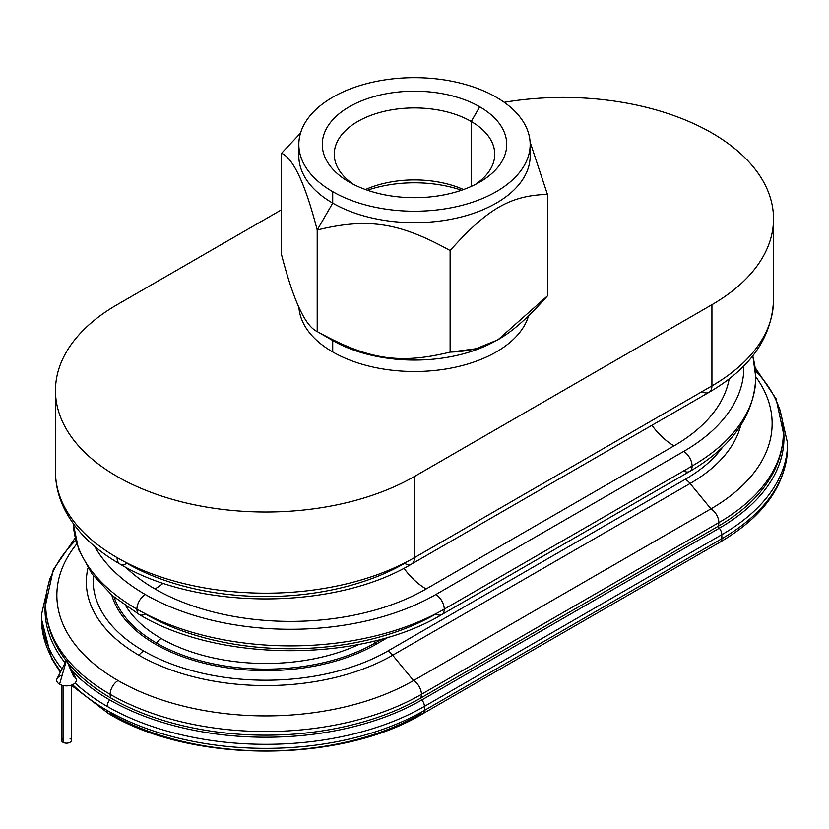 <?xml version="1.0" encoding="UTF-8"?>
<svg xmlns="http://www.w3.org/2000/svg" width="829" height="829" viewBox="0 0 829 829"><rect width="100%" height="100%" fill="white"/><g stroke="black" fill="none" stroke-linecap="round" stroke-linejoin="round"><path stroke-width="1.24" d="M752.597 356.024A217.322 125.469 180 0 1 755.758 377.319C754.245 415.236 732.214 446.634 689.635 471.494A11.917 6.881 -120 0 0 692.101 466.043L444.24 609.139A11.917 6.881 60 0 1 441.774 614.59A11.917 6.881 -120 0 0 444.24 609.139A11.917 6.881 -120 0 0 435.816 594.538A11.917 6.881 60 0 1 444.24 609.139A217.322 125.469 180 0 1 136.899 609.139A11.917 6.881 -60 0 1 145.324 594.538A11.917 6.881 120 0 0 136.899 609.139A217.322 125.469 180 0 1 73.325 523.69A217.322 125.469 0 0 0 136.899 609.139A217.322 125.469 0 0 0 444.24 609.139L692.101 466.043A217.322 125.469 0 0 0 755.758 377.319A217.322 125.469 180 0 1 692.101 466.043A11.917 6.881 -120 0 0 683.676 451.442A11.917 6.881 60 0 1 692.101 466.043A11.917 6.881 60 0 1 689.635 471.494A11.917 6.881 60 0 1 683.676 470.903M743.82 365.921A205.405 118.588 180 0 1 683.676 451.442L435.816 594.538A205.405 118.588 180 0 1 145.324 594.538A205.405 118.588 180 0 1 94.744 546.466A205.405 118.588 0 0 0 145.324 594.538A205.405 118.588 0 0 0 435.816 594.538L683.676 451.442A205.405 118.588 0 0 0 743.82 365.921M778.908 458.116A218.721 126.277 180 0 1 717.873 526.456L719.292 528.187A7.015 4.052 60 0 1 721.841 534.664A7.015 4.052 -120 0 0 719.292 528.187L421.857 699.904L420.448 698.184L421.857 699.904A220.721 127.438 180 0 1 109.708 699.904A7.015 4.052 120 0 0 107.159 706.381A224.338 129.521 0 0 0 424.417 706.381A7.015 4.052 -120 0 0 421.857 699.904L719.292 528.187A220.721 127.438 0 0 0 783.177 427.474A220.721 127.438 180 0 1 719.292 528.187L717.873 526.456L420.448 698.184L717.873 526.456A11.212 6.477 -120 0 0 718.867 522.591L421.443 694.319A11.212 6.477 60 0 1 420.448 698.184A218.721 126.277 180 0 1 111.127 698.184A218.721 126.277 180 0 1 67.584 662.288A218.721 126.277 0 0 0 111.127 698.184A11.212 6.477 -60 0 1 110.133 694.319A11.212 6.477 120 0 0 111.127 698.184A218.721 126.277 0 0 0 420.448 698.184A11.212 6.477 -120 0 0 421.443 694.319A11.212 6.477 -120 0 0 413.516 680.578A11.212 6.477 60 0 1 421.443 694.319A220.131 127.086 180 0 1 110.133 694.319A11.212 6.477 -60 0 1 118.06 680.578A11.212 6.477 120 0 0 110.133 694.319A220.131 127.086 180 0 1 45.657 604.445A220.131 127.086 0 0 0 110.133 694.319A220.131 127.086 0 0 0 421.443 694.319L718.867 522.591A220.131 127.086 0 0 0 783.343 432.728A220.131 127.086 180 0 1 718.867 522.591A11.212 6.477 -120 0 0 710.94 508.861A11.212 6.477 60 0 1 718.867 522.591A11.212 6.477 60 0 1 717.873 526.456A218.721 126.277 0 0 0 764.442 486.664C776.887 469.784 783.187 451.805 783.343 432.728L776.068 398.759L755.178 367.703M755.747 376.749A208.918 120.619 180 0 1 710.94 508.861L413.516 680.578A208.918 120.619 180 0 1 118.06 680.578A208.918 120.619 180 0 1 76.724 543.959A208.918 120.619 0 0 0 118.06 680.578A208.918 120.619 0 0 0 413.516 680.578L710.94 508.861L690.111 483.494A179.458 103.604 0 0 0 740.711 425.515A179.458 103.604 180 0 1 690.111 483.494A14.02 8.093 -120 0 0 685.303 479.286A14.02 8.093 60 0 1 690.111 483.494L392.677 655.221A14.02 8.093 -120 0 0 387.868 651.003A172.66 99.687 180 0 1 143.697 651.003A14.02 8.093 120 0 0 138.889 655.221A179.458 103.604 0 0 0 392.677 655.221L690.111 483.494L710.94 508.861A208.918 120.619 0 0 0 755.747 376.749M471.235 121.49L479.722 106.796A92.237 53.253 0 0 0 349.278 106.796A92.237 53.253 0 0 0 349.278 182.1L349.278 182.1A92.237 53.253 0 0 0 479.722 182.1A92.237 53.253 0 0 0 479.722 106.796L471.235 121.49A80.237 46.32 0 0 0 383.796 111.449A80.237 46.32 0 0 0 334.263 154.246A80.237 46.32 0 0 0 353.817 184.556A80.237 46.32 180 0 1 359.848 120.329A80.237 46.32 180 0 1 471.235 121.49L471.235 186.442L471.235 121.49A80.237 46.32 180 0 1 475.183 184.556A80.237 46.32 0 0 0 494.737 154.246A80.237 46.32 0 0 0 471.235 121.49M365.485 189.561A80.237 46.32 180 0 1 463.515 189.561A80.237 46.32 0 0 0 365.485 189.561M497.524 339.776A115.677 66.786 180 0 1 332.709 340.501L332.709 351.942A115.677 66.786 180 0 1 298.906 307.186A115.677 66.786 0 0 0 332.709 351.942L332.709 340.501L317.196 331.538L332.709 340.501A115.677 66.786 0 0 0 496.291 340.501L475.784 348.781L450.116 352.107C399.288 364.522 368.024 359.682 317.196 331.538L317.186 331.538C305.321 326.243 293.445 300.658 281.57 254.793L281.57 153.251C293.445 158.546 305.321 184.131 317.196 229.996L332.709 203.126A115.677 66.786 180 0 1 299.248 150.173M298.823 144.453L298.823 155.893A115.677 66.786 0 0 0 332.709 203.126L332.709 191.675A115.677 66.786 180 0 1 298.823 144.453A115.677 66.786 180 0 1 370.231 82.755A115.677 66.786 180 0 1 496.291 97.231A115.677 66.786 180 0 1 530.177 144.453A115.677 66.786 180 0 1 458.769 206.152A115.677 66.786 180 0 1 332.709 191.675L332.709 203.126L317.196 229.996C368.024 217.571 399.288 222.41 450.116 250.555C487.328 208.794 510.218 195.582 547.43 194.38L547.43 295.922L498.768 339.071M300.492 133.148L281.57 153.251L300.492 133.148M529.752 150.173A115.677 66.786 180 0 1 463.307 216.442A115.677 66.786 180 0 1 332.709 203.126A115.677 66.786 0 0 0 458.769 217.602A115.677 66.786 0 0 0 530.177 155.893L530.177 144.453M163.22 583.212A56.082 32.383 -60 0 1 154.992 588.963A191.737 110.703 0 0 0 426.147 588.963A56.082 32.383 60 0 1 403.92 568.259A56.082 32.383 -120 0 0 426.147 588.963L674.008 445.867A191.737 110.703 0 0 0 729.168 378.863A191.737 110.703 180 0 1 674.008 445.867A56.082 32.383 60 0 1 651.895 425.308A56.082 32.383 -120 0 0 674.008 445.867L426.147 588.963A191.737 110.703 180 0 1 154.992 588.963A56.082 32.383 120 0 0 163.22 583.212M117.076 557.616A14.02 8.093 120 0 0 119.977 564.041A14.02 8.093 -60 0 1 117.076 557.616A210.317 121.428 180 0 1 55.47 471.763A210.317 121.428 0 0 0 117.076 557.616A210.317 121.428 0 0 0 414.5 557.616A210.317 121.428 180 0 1 117.076 557.616M773.53 218.866A210.317 121.428 180 0 1 711.924 304.72L711.924 385.899L711.924 304.72A210.317 121.428 0 0 0 744.162 156.982A210.317 121.428 0 0 0 504.239 102.309A210.317 121.428 180 0 1 773.53 218.866L773.53 300.046C771.944 337.455 750.452 368.221 709.023 392.324A14.02 8.093 -120 0 0 711.924 385.899A210.317 121.428 0 0 0 773.53 300.046A210.317 121.428 180 0 1 711.924 385.899L414.5 557.616L414.5 476.447L711.924 304.72L414.5 476.447A210.317 121.428 180 0 1 185.302 502.768A210.317 121.428 180 0 1 55.47 390.583A210.317 121.428 180 0 1 117.076 304.72L281.57 209.747L117.076 304.72A210.317 121.428 0 0 0 117.076 476.447A210.317 121.428 0 0 0 414.5 476.447L414.5 557.616A14.02 8.093 60 0 1 411.598 564.041A14.02 8.093 -120 0 0 414.5 557.616L711.924 385.899A14.02 8.093 60 0 1 709.023 392.324A14.02 8.093 60 0 1 702.018 391.63M161.085 638.434A21.036 12.145 120 0 0 156.453 642.993A154.619 89.273 0 0 0 375.122 642.993A21.036 12.145 -120 0 0 373.516 641.19A21.036 12.145 60 0 1 375.122 642.993L382.117 638.962L375.122 642.993L376.117 644.226L388.324 637.18L376.117 644.226A156.039 90.092 180 0 1 218.037 666.288A156.039 90.092 180 0 1 111.822 595.181A156.039 90.092 0 0 0 218.037 666.288A156.039 90.092 0 0 0 376.117 644.226L375.122 642.993A154.619 89.273 180 0 1 156.453 642.993A21.036 12.145 -60 0 1 161.085 638.434A148.08 85.491 180 0 1 125.956 606.113A148.08 85.491 0 0 0 161.085 638.434A148.08 85.491 0 0 0 359.081 644.371A148.08 85.491 180 0 1 161.085 638.434M107.159 710.432A7.015 4.052 120 0 0 108.609 713.645A7.015 4.052 -60 0 1 107.159 710.432A224.338 129.521 180 0 1 72.579 684.671A224.338 129.521 0 0 0 107.159 710.432A224.338 129.521 0 0 0 424.417 710.432A224.338 129.521 180 0 1 107.159 710.432M779.25 407.132L787.55 443.08A224.338 129.521 180 0 1 721.841 534.664L721.841 538.715L721.841 534.664A224.338 129.521 0 0 0 787.55 443.08L787.55 447.132C786.286 484.727 763.892 516.322 720.391 541.928A7.015 4.052 -120 0 0 721.841 538.715A224.338 129.521 0 0 0 787.55 447.132A224.338 129.521 0 0 0 787.519 445.111A224.338 129.521 180 0 1 787.55 447.132A224.338 129.521 180 0 1 721.841 538.715L424.417 710.432L424.417 706.381L721.841 534.664L424.417 706.381A224.338 129.521 180 0 1 107.159 706.381A224.338 129.521 180 0 1 75.066 682.992A224.338 129.521 0 0 0 107.159 706.381A7.015 4.052 -60 0 1 109.708 699.904A220.721 127.438 0 0 0 421.857 699.904A7.015 4.052 60 0 1 424.417 706.381L424.417 710.432A7.015 4.052 60 0 1 422.966 713.645A7.015 4.052 -120 0 0 424.417 710.432L721.841 538.715A7.015 4.052 60 0 1 720.391 541.928A7.015 4.052 60 0 1 718.173 542.125M136.899 609.139A11.917 6.881 120 0 0 139.365 614.59A11.917 6.881 -60 0 1 136.899 609.139M75.18 537.99L53.294 569.668L45.657 604.445A220.131 127.086 180 0 1 75.729 540.321M45.657 604.445C45.813 623.522 52.113 641.501 64.558 658.381A218.721 126.277 0 0 0 66.279 660.64A218.721 126.277 180 0 1 50.092 629.833M145.324 613.999A11.917 6.881 -60 0 1 139.365 614.59C219.157 662.723 361.993 662.723 441.774 614.59A11.917 6.881 60 0 1 435.816 613.999A205.405 118.588 180 0 1 145.324 613.999M755.499 370.853A220.131 127.086 180 0 1 783.343 432.728M110.827 713.842A7.015 4.052 -60 0 1 108.609 713.645C191.053 763.55 340.512 763.55 422.966 713.645A7.015 4.052 60 0 1 420.738 713.842A219.136 126.516 180 0 1 110.827 713.842M60.766 671.428A224.338 129.521 180 0 1 41.45 618.848A224.338 129.521 0 0 0 60.766 671.428M109.708 699.904A220.721 127.438 180 0 1 71.843 670.64A220.721 127.438 0 0 0 109.708 699.904M65.128 662.889A220.721 127.438 180 0 1 45.823 599.191A220.721 127.438 0 0 0 65.128 662.889M60.31 672.329L51.564 658.433L41.45 618.848L41.45 614.797A224.338 129.521 0 0 0 62.02 668.972A224.338 129.521 180 0 1 41.45 614.797L49.75 578.849M138.889 655.221A14.02 8.093 -60 0 1 143.697 651.003A172.66 99.687 180 0 1 93.325 575.72A172.66 99.687 0 0 0 143.697 651.003A172.66 99.687 0 0 0 387.868 651.003A14.02 8.093 60 0 1 392.677 655.221L413.516 680.578L392.677 655.221A179.458 103.604 180 0 1 138.889 655.221A179.458 103.604 180 0 1 87.947 568.083A179.458 103.604 0 0 0 138.889 655.221M114.06 597.077A154.619 89.273 0 0 0 156.453 642.993A154.619 89.273 180 0 1 114.06 597.077M126.982 563.347A14.02 8.093 -60 0 1 119.977 564.041C197.136 610.517 334.429 610.517 411.598 564.041A14.02 8.093 60 0 1 404.583 563.347A196.297 113.324 180 0 1 126.982 563.347M125.759 567.254A191.737 110.703 0 0 0 154.992 588.963A191.737 110.703 180 0 1 125.759 567.254M722.577 447.163A172.66 99.687 180 0 1 685.303 479.286L387.868 651.003L685.303 479.286A172.66 99.687 0 0 0 722.577 447.163M332.709 351.942A115.677 66.786 0 0 0 449.536 368.366A115.677 66.786 0 0 0 528.508 316.025A115.677 66.786 180 0 1 449.536 368.366A115.677 66.786 180 0 1 332.709 351.942M547.43 194.38L530.094 141.987L547.43 194.38C510.218 195.582 487.328 208.794 450.116 250.555C399.288 222.41 368.024 217.571 317.196 229.996C305.321 184.131 293.445 158.546 281.57 153.251L281.57 254.793C293.445 300.658 305.321 326.243 317.196 331.538L317.196 229.996L317.196 331.538C368.024 359.682 399.288 364.522 450.116 352.107L450.116 250.555L450.116 352.107C487.328 350.905 510.218 337.693 547.43 295.922L547.43 194.38M367.423 190.245A92.237 53.253 180 0 1 461.577 190.245A92.237 53.253 0 0 0 367.423 190.245M496.291 97.231A115.677 66.786 0 0 0 332.709 97.231A115.677 66.786 0 0 0 332.709 191.675A115.677 66.786 0 0 0 496.291 191.675A115.677 66.786 0 0 0 496.291 97.231M349.278 182.1A92.237 53.253 180 0 1 349.278 106.796A92.237 53.253 180 0 1 479.722 106.796A92.237 53.253 180 0 1 479.722 182.1A92.237 53.253 180 0 1 349.278 182.1M66.507 660.185L59.564 684.226A9.813 5.668 0 0 0 71.522 685.086A9.813 5.668 0 0 0 75.926 678.619L66.507 660.185L73.449 676.215A9.813 5.668 180 0 1 73.449 684.226A9.813 5.668 180 0 1 59.564 684.226L66.507 660.185L57.097 678.619A9.813 5.668 0 0 0 59.564 684.226A9.813 5.668 180 0 1 62.196 675.127M61.605 685.127L61.605 740.318A4.912 2.829 0 0 0 63.035 742.328L63.035 685.521L63.035 742.328A4.912 2.829 0 0 0 68.382 742.939A4.912 2.829 0 0 0 71.418 740.318L71.418 685.127M69.978 738.318A4.912 2.829 180 0 1 69.978 742.328A4.912 2.829 180 0 1 63.035 742.328A4.912 2.829 180 0 1 63.035 738.318M755.758 377.319L752.836 355.734M73.315 523.679L78.61 549.565L91.946 573.886L112.495 595.75L139.365 614.59M108.609 713.645L71.418 685.324M119.977 564.041C95.128 549.731 77.087 532.291 65.833 511.742C58.983 498.923 55.533 485.597 55.47 471.763L55.47 390.583M441.774 614.59L689.635 471.494M317.186 331.538L332.709 340.501M422.966 713.645L720.391 541.928M411.598 564.041L709.023 392.324"/></g></svg>
